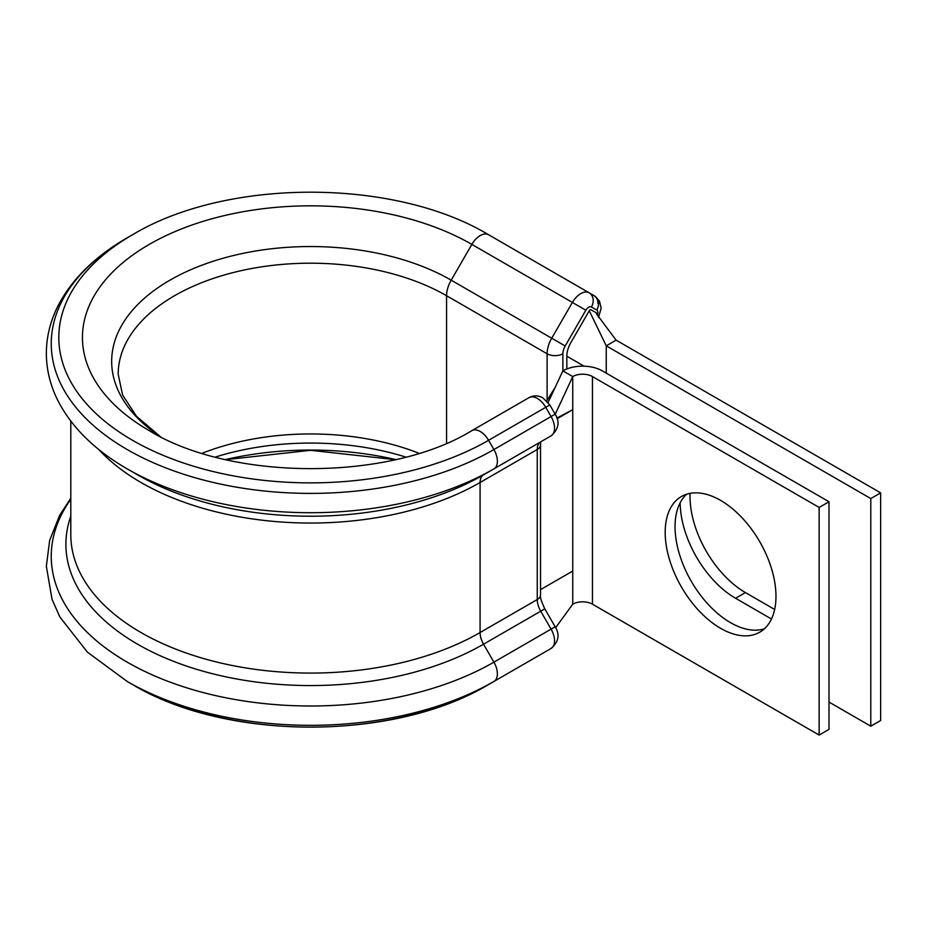<?xml version="1.0" encoding="UTF-8"?>
<svg xmlns="http://www.w3.org/2000/svg" width="927" height="927" viewBox="0 0 927 927"><rect width="100%" height="100%" fill="white"/><g stroke="black" fill="none" stroke-linecap="round" stroke-linejoin="round"><path stroke-width="1.39" d="M774.659 609.456L745.424 592.573A78.343 45.226 60 0 1 690.024 496.629A78.343 45.226 60 0 1 690.105 493.349M137.555 474.844L127.196 468.865A259.305 149.71 180 0 0 493.917 468.865L551.078 435.852A16.732 9.652 -120 0 0 551.078 416.536L545.748 407.301A16.732 9.652 -120 0 0 537.382 398.471A16.732 9.652 -120 0 0 529.016 397.637L529.016 397.637C533.616 395.226 538.263 395.319 542.955 397.915L549.827 404.937L555.157 414.184L493.917 449.549A259.305 149.71 180 0 1 127.196 449.549A259.305 149.71 180 0 1 127.196 237.822C96.223 255.69 73.685 277.37 59.583 302.862C50.788 319.143 46.373 336.061 46.35 353.627C46.477 371.206 50.985 388.135 59.884 404.392C74.021 429.653 96.466 451.136 127.196 468.865L137.555 474.844A244.647 141.252 180 0 0 483.546 474.844L493.917 468.865A16.732 9.652 -120 0 0 493.917 449.549L488.575 440.302A251.762 145.354 180 0 1 132.538 440.302A251.762 145.354 180 0 1 132.538 234.751L127.196 237.822M549.827 404.937L488.575 440.302A16.732 9.652 -120 0 0 471.855 430.649L529.016 397.637M471.855 430.649L471.855 430.649C389.595 481.287 231.507 481.275 149.259 430.649L149.259 430.649A228.1 131.692 180 0 1 149.259 244.404A228.1 131.692 180 0 1 471.855 244.404L572.388 302.445A16.732 9.652 -60 0 1 589.108 292.793L594.45 295.875A16.732 9.652 -60 0 1 597.915 303.523M720.58 500.383A78.343 45.226 -120 0 0 681.415 496.513A78.343 45.226 -120 0 0 669.41 559.282A78.343 45.226 -120 0 0 720.58 628.309A78.343 45.226 -120 0 0 759.746 632.191A78.343 45.226 -120 0 0 771.762 569.421A78.343 45.226 -120 0 0 720.58 500.383M686.652 494.207A78.343 45.226 -120 0 0 680.696 558.1A78.343 45.226 -120 0 0 730.441 622.62A78.343 45.226 -120 0 0 764.369 628.807M557.092 418.726L572.735 409.699L556.895 418.065M819.144 507.44L592.446 376.559A13.94 8.053 180 0 0 572.735 376.559L562.874 370.87A27.88 16.095 180 0 1 602.307 370.87L829.005 501.75L819.144 507.44L819.144 735.065L592.446 604.184A13.94 8.053 180 0 0 572.735 604.184L572.735 571.055L540.522 589.653M829.005 501.75L829.005 729.375L819.144 735.065M555.227 414.311L572.735 376.559L572.735 571.055M558.297 407.602L555.203 414.253M597.428 315.087A5.574 3.221 120 0 0 597.915 312.631A5.574 3.221 120 0 0 596.756 310.082L591.426 306.999A5.574 3.221 120 0 0 585.841 310.221L565.192 345.991A11.147 6.443 120 0 0 562.874 353.766L562.874 370.87L548.124 402.434M572.735 604.184L555.644 627.672M591.426 306.999A11.147 9.108 -60 0 0 589.108 292.793L594.45 295.875A11.147 9.108 -60 0 1 596.756 310.082M493.616 681.635L488.575 684.543A251.75 145.342 180 0 1 488.425 684.624L493.767 681.554A259.305 149.71 180 0 0 493.906 681.461A16.732 9.652 -120 0 0 493.917 681.461A16.732 9.652 -120 0 0 493.917 662.145L483.546 644.195A16.732 9.652 60 0 1 480.082 632.538L480.082 482.503A16.732 9.652 60 0 1 483.546 474.844L551.078 435.852C558.703 429.189 560.059 421.97 555.157 414.184M596.768 313.129L590.939 309.769A1.669 0.962 120 0 0 589.259 310.73L570.858 342.608A19.513 11.263 120 0 0 566.826 356.2L566.826 368.981M870.789 726.189L870.789 498.564L880.65 492.874L880.65 720.499L870.789 726.189L829.005 702.063M771.473 618.993L735.563 598.263A78.343 45.226 60 0 1 680.175 502.77M880.65 492.874L616.107 340.139L606.246 345.829L606.246 373.152M870.789 498.564L606.246 345.829L589.259 310.73M596.397 313.766L616.107 340.139M592.446 376.559L592.446 604.184M589.108 292.793L488.575 234.74A16.732 9.652 120 0 0 471.855 244.404L451.194 280.174L551.727 338.228L572.388 302.445L585.841 310.221M160.244 436.571A198.888 114.832 180 0 1 175.029 277.335A198.888 114.832 180 0 1 451.194 280.174A22.306 12.874 120 0 0 446.571 295.725L547.104 353.766A22.306 12.874 -60 0 1 551.727 338.228L565.192 345.991M547.104 400.499L547.104 353.766A11.147 6.443 0 0 0 562.874 353.766M160.359 436.629L136.454 416.258L122.631 395.122L118.192 374.253A192.364 111.055 180 0 1 236.941 271.646A192.364 111.055 180 0 1 446.571 295.725L446.571 443.21M202.121 453.28A192.364 111.055 180 0 1 418.981 453.28M215.365 457.069A198.888 114.821 180 0 1 405.748 457.069M225.504 459.56A228.1 131.692 180 0 1 395.609 459.56M493.917 681.461L551.078 648.46L493.767 681.554A259.305 149.71 180 0 1 127.347 681.554L132.677 684.624C226.802 741.241 394.311 741.241 488.425 684.624L488.425 684.624A251.75 145.342 180 0 1 132.677 684.624L132.677 684.624A251.75 145.342 180 0 1 132.538 684.543M70.8 498.17L59.571 515.47L49.664 540.383L46.35 566.258L52.028 599.317L59.907 617.046L87.393 652.133L127.347 681.554A259.305 149.71 180 0 1 127.196 681.461M555.157 626.791L551.078 629.143L540.719 611.194L544.798 608.842L555.157 626.791C560.047 634.636 558.691 641.866 551.078 648.46A16.732 9.652 -120 0 0 551.078 629.143L493.917 662.145A259.305 149.71 180 0 1 166.698 680.847A259.305 149.71 180 0 1 70.8 499.259M70.8 421.125L70.8 534.67A239.757 138.424 180 0 0 218.807 662.55A239.757 138.424 180 0 0 480.082 632.538L537.254 599.537A16.732 9.652 60 0 0 540.719 611.194L483.546 644.195A244.647 141.252 180 0 1 194.786 668.749A244.647 141.252 180 0 1 70.8 516.2M544.798 608.842C541.333 601.403 539.908 596.791 540.522 594.983A11.147 6.443 0 0 1 537.254 599.537L537.254 449.491L480.082 482.503A239.757 138.424 180 0 1 98.725 449.456M540.522 594.983L540.522 444.948A11.147 6.443 0 0 1 537.254 449.491A16.732 9.652 60 0 1 540.719 441.843L493.917 468.865M735.563 598.263L745.424 592.573M566.826 356.2L584.103 366.177M540.719 441.843L540.719 441.843A11.147 9.108 60 0 0 540.754 441.82L540.522 444.948M598.529 317.544L601.183 308.077L599.421 300.985L594.45 295.875M555.215 387.266L546.779 400.916M555.655 627.695L558.541 623.697M395.273 459.641L310.557 450.313L225.84 459.641M488.575 234.74C394.427 178.019 226.675 178.019 132.538 234.751"/></g></svg>
